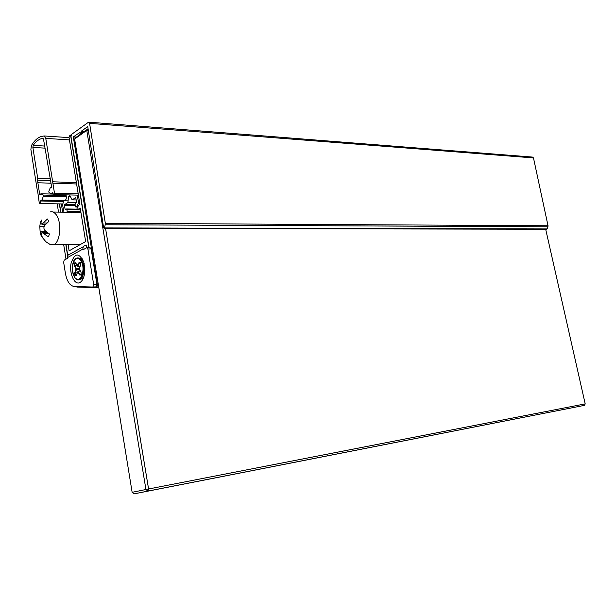 <?xml version="1.0" encoding="UTF-8"?>
<svg xmlns="http://www.w3.org/2000/svg" width="616" height="616" viewBox="0 0 616 616"><rect width="100%" height="100%" fill="white"/><g stroke="black" fill="none" stroke-linecap="round" stroke-linejoin="round"><path stroke-width="0.92" d="M83.761 277.061L82.205 277.115M88.943 122.176L532.44 157.072L533.479 157.919L548.032 225.764L105.321 223.246L89.59 123.354L88.596 122.145L71.579 134.388L71.009 136.69L89.027 247.67M548.032 225.764L547.909 226.78L105.228 224.755L104.281 228.39L103.596 227.604L87.726 126.603L81.666 130.939L81.158 132.455L80.003 133.264L79.441 132.656M547.909 226.78L547.208 228.929L546.569 229.237M80.396 279.21L83.183 278.571M59.352 203.888L60.668 212.143M65.835 244.598L67.668 256.071M65.997 259.159L63.687 244.621M58.52 212.112L57.203 203.85M79.51 132.702L73.312 136.921L97.467 285.377L96.62 287.634L77.208 287.071L75.121 286.517M105.228 224.755L105.321 223.246M76.384 137.129L73.312 136.921M86.286 245.538L85.37 245.553C83.599 245.907 82.79 247.07 82.952 249.056L83.06 249.757L86.81 247.694L87.911 248.995L93.709 284.761L92.862 287.025L74.251 286.494C69.893 285.809 66.936 281.366 65.373 273.158L63.648 262.3L64.21 260.145L67.698 258.227L67.583 257.542C67.437 255.594 68.245 254.446 70.001 254.092L83.491 246.6M79.872 282.567C74.459 285.516 69.023 273.412 71.079 263.271C74.775 252.652 79.017 252.306 83.814 262.231L84.854 270.077C84.577 276.507 82.914 280.665 79.872 282.567M82.49 258.928L79.664 258.435L82.467 258.889M87.156 247.694L90.052 247.655L91.16 248.949L96.958 284.63L96.327 286.856L92.931 287.025M82.367 260.198L80.111 258.312M79.449 268.984L79.017 268.946L79.726 268.707L79.233 268.36L79.88 268.676L79.225 268.36M80.242 270.824L78.255 271.618L78.047 272.518M84.5 273.242L83.468 273.573M81.104 274.328L80.034 274.674L78.255 271.618M77.639 272.079L76.292 275.344L77.785 271.733L79.541 270.871M79.549 269.639L76.168 269.061L79.017 268.946M77.293 272.888L75.137 272.742L76.561 269.4L75.491 269.107L79.264 268.276L80.627 265.088M77.008 265.304L74.752 265.619L74.644 263.286L75.745 263.14M79.325 266.844L77.439 266.035L77.447 264.518L77.67 265.273M77.447 264.518L77.963 266.12L79.895 266.797M83.791 264.387L83.999 263.894M79.965 279.448C82.344 278.047 83.645 274.859 83.884 269.885L83.06 263.663L81.828 260.776L78.656 258.058M80.504 263.024L79.395 262.747L80.48 262.662M84.569 265.719L83.83 266.967M84.615 273.265L83.437 273.704M76.515 274.697L75.275 275.067L75.137 272.742L74.713 272.626L76.03 269.538M76.007 263.586L74.22 262.97L75.622 262.778L77.262 265.611M84.523 271.04L84.469 270.463M79.325 268.615L78.579 268.591M77.739 265.527L79.071 262.408L79.395 262.747L77.963 266.12M79.071 262.408L80.511 262.616M80.496 262.3L80.657 265.019M79.318 269.13L79.672 268.707M80.989 272.11L79.272 269.169L79.88 268.676M79.364 269.207L81.043 272.164M79.387 269.207L81.035 272.033L81.15 274.574M75.976 268.576L74.351 265.781L74.752 265.619L76.523 268.645L75.491 269.107M81.166 274.867L79.741 275.036L81.112 274.543M76.292 275.344L74.89 275.429L76.384 275.005M64.002 212.189L62.593 204.974L63.648 200.785M64.934 200.67C66.366 199.507 66.69 197.567 65.904 194.841M72.788 195.018L73.843 195.041M76.838 195.118L77.362 195.665L78.525 202.88L77.046 206.106L75.76 206.991L75.021 204.45L76.507 202.025L75.899 198.26L75.445 197.79L72.157 199.861L69.885 195.688L68.545 196.543L67.914 202.533L64.703 204.55L64.48 205.436L65.073 209.14L65.473 209.632L66.551 208.97L66.944 209.463L67.175 212.227M78.494 195.688L77.362 195.665M79.664 202.903L78.525 202.88M76.168 199.946L72.157 199.861M70.37 196.581L68.545 196.543M76.438 202.703L67.914 202.533M88.835 247.67L70.563 135.12L69.377 135.974L69.038 137.345L79.918 204.435L78.517 205.305L77 208.593L77.339 209.786L80.211 208.039L85.647 241.564L69.1 250.835L68.099 244.575M62.655 212.166L61.338 203.927M59.536 203.896L60.853 212.143M66.02 244.598L67.791 255.717M84.169 263.571L83.422 263.594M83.083 260.183L81.474 260.221M86.209 245.037L86.648 247.778M71.102 135.158L70.563 135.12M44.93 148.133L32.871 147.432L37.715 178.34L37.768 182.783L51.028 183.168M37.869 182.729L39.709 194.471L40.094 194.956L40.902 193.786L43.228 195.079L43.405 196.234L41.888 200.069L40.987 200.031L40.733 200.993L63.471 201.47M40.733 200.993L40.125 203.526L62.847 203.958M40.125 203.526L39.285 203.126L37.753 191.984M37.538 191.976L30.885 149.426L31.455 145.461C34.342 140.664 37.63 137.653 41.334 136.436L44.152 135.967L45.769 138.369L52.668 181.797L76.376 182.621M52.668 181.797L52.837 183.206L76.6 183.984M52.891 183.183L54.477 193.178L78.194 193.809M54.477 193.178L53.885 194.533L78.409 195.164M53.885 194.533L52.214 192.646L51.528 193.847L49.011 192.538L48.826 191.368L50.373 187.472L51.297 187.495L51.567 186.556L43.559 139.486L42.689 138.284L41.411 138.6C38.415 139.578 35.682 141.826 33.202 145.361L44.598 146.038M32.871 147.432L33.202 145.361M105.475 227.928L148.579 488.988L585.2 403.888L545.607 228.921M145.938 489.512L86.764 130.376L74.613 139.031L132.14 492.315L145.938 489.512L147.886 491.098L134.072 493.87L584.438 405.359L147.886 491.098L148.579 488.988L145.938 489.512M74.613 139.031L75.945 137.437L88.073 128.798M134.072 493.87L132.14 492.315M585.2 403.888L584.438 405.359M88.273 130.068L86.764 130.376L88.073 128.813M50.081 212.004C52.021 211.319 53.877 211.996 55.64 214.037C62.093 220.898 60.584 242.673 53.577 244.714L50.204 244.583M47.44 218.996L48.818 221.36L44.714 225.402C43.567 227.227 43.659 228.944 44.991 230.553L49.496 234.034L48.395 236.79L41.996 232.501L41.441 233.703L42.358 237.691L41.002 235.32L40.086 231.331L39.809 226.211L40.333 222.8L41.403 220.043L40.895 223.446L41.927 224.255L47.44 218.996M41.572 235.32L41.002 235.32M40.841 222.8L40.333 222.8M533.479 157.919L89.59 123.354M84.754 131.162L81.666 130.939M81.158 132.455L82.783 132.571M80.072 133.225L81.697 133.341M98.437 285.339L97.467 285.377M98.799 287.549L96.689 287.634M547.208 228.929L104.635 227.928M81.412 131.701L83.768 131.863M67.583 257.542L82.952 249.056M87.911 248.995L91.16 248.949M93.709 284.761L96.958 284.63M82.606 259.151L81.628 259.675M74.89 275.429L74.713 272.626M74.351 265.781L74.22 262.97M75.622 262.778L77.254 265.573M80.665 265.126L79.333 268.245M79.741 275.036L78.101 272.218M77.616 272.264L77.916 273.273M81.058 260.984C75.753 251.936 69.084 267.837 74.336 276.723C79.526 285.94 86.44 270.024 81.058 260.984M78.394 279.849L79.618 279.618C83.853 278.24 85.154 266.197 81.635 260.699L77.747 257.904M75.206 277.97L77.285 279.649L79.479 279.625C83.714 278.24 85.016 266.204 81.497 260.707C80.034 258.358 78.424 257.496 76.653 258.119L74.567 259.96M77.608 266.166L77.708 265.596M77.901 271.641L78.063 272.195M78.14 206.121L77.046 206.106M78.047 206.321L76.892 206.298M75.76 206.991L77.724 207.03L75.799 206.976M75.067 204.751L64.703 204.55M75.214 205.629L64.48 205.436M66.235 209.155L65.073 209.14M76.915 209.155L66.713 208.993M77.031 209.617L66.944 209.463M80.804 211.673L67.275 211.488M77.339 209.786L80.504 209.833L77.377 209.771M37.715 178.34L50.343 178.802M37.36 180.08L50.612 180.55M39.709 194.471L40.387 194.487M40.902 193.786L53.492 194.117L40.887 193.778M43.228 195.079L66.174 195.657M43.405 196.234L66.343 196.797M41.888 200.069L65.134 200.57M41.719 200.3L68.091 200.862M40.725 200.955L63.487 201.432M44.298 135.974L69.084 137.622M45.769 138.369L69.454 139.909M51.998 192.916L52.56 192.931M51.744 193.586L53.022 193.624M51.552 193.84L53.276 193.886L51.528 193.847M50.735 187.241L51.498 187.264L50.712 187.226M48.395 233.318L43.898 233.325M45.823 231.331L40.086 231.331M44.229 226.226L39.809 226.211M46.839 223.054L43.343 223.038M98.791 287.518L96.835 287.595M546.816 229.237L104.281 228.39M80.003 133.264L81.643 133.379M93.078 286.987L96.327 286.856M84.461 265.042L83.06 263.663L81.812 260.76L78.255 257.927M84.854 269.592L83.884 269.885C83.599 275.098 82.182 278.347 79.618 279.618L79.479 279.625C72.442 283.137 69.439 260.183 76.653 258.119M84.846 270.455L83.861 270.486M80.473 262.555L80.627 265.042M77.755 265.735L77.57 265.111M75.699 263.055L77.339 265.866M81.004 272.141L81.12 274.628M78.086 272.072L77.986 272.634M76.908 209.132L66.674 208.97M41.688 200.315L68.091 200.878M41.411 138.6L43.32 138.723M42.535 237.684L45.907 241.765L50.366 244.66M53.577 244.714L80.48 244.46M53.045 212.043L80.919 212.412M45.661 224.27L41.927 224.255M47.247 232.494L42.666 232.501"/></g></svg>
